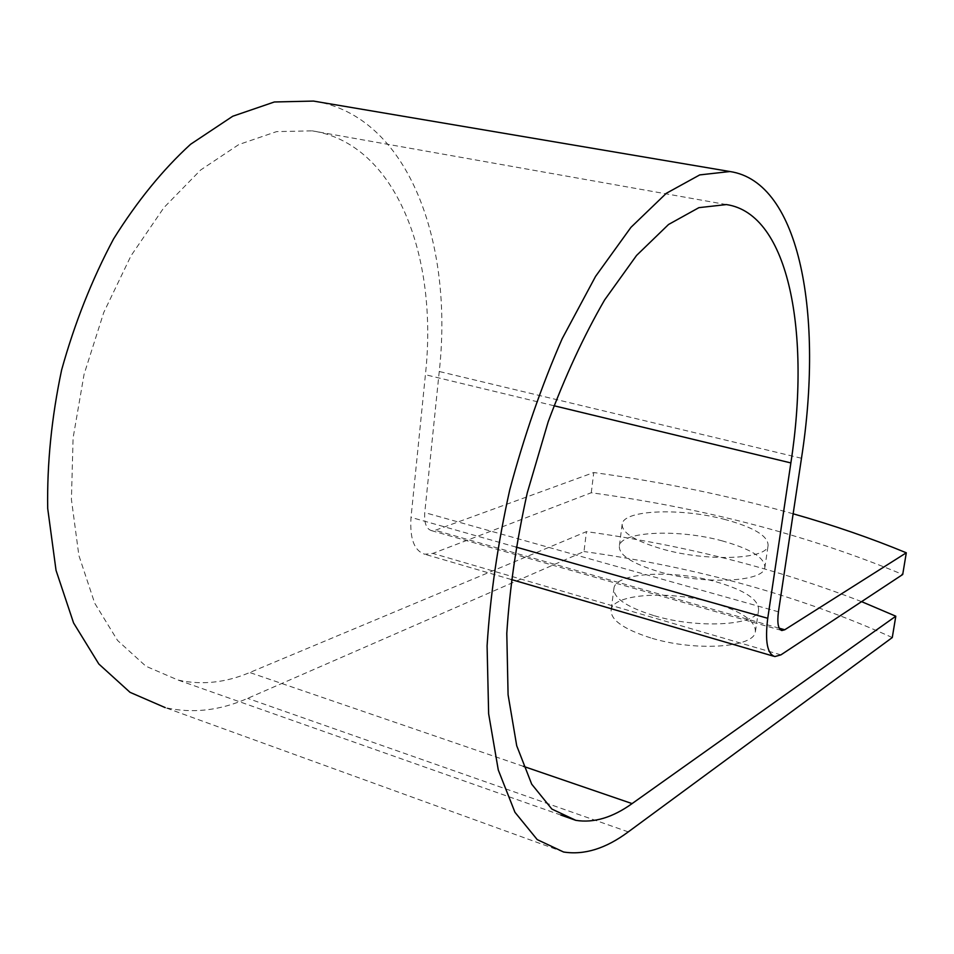 <?xml version="1.0" encoding="UTF-8"?>
<svg xmlns="http://www.w3.org/2000/svg" width="954" height="954" viewBox="0 0 954 954"><rect width="100%" height="100%" fill="white"/><g stroke="black" fill="none" stroke-linecap="round" stroke-linejoin="round"><path stroke-width="0.72" stroke-dasharray="4.77 3.58" d="M650.676 637.892C623.057 629.008 609.904 619.528 611.228 609.427C614.197 593.436 671.056 590.347 713.652 602.964C742.14 611.526 756.033 621.221 755.341 632.049C753.565 647.778 694.488 651.57 650.676 637.892M653.669 615.545C625.943 606.827 612.718 597.586 614.006 587.807C616.904 572.328 673.87 569.574 716.621 581.964C745.217 590.371 759.181 599.827 758.549 610.322C756.844 625.55 697.648 628.972 653.669 615.545M725.445 519.608C682.241 507.874 624.953 509.627 622.246 523.579C621.078 532.38 634.517 540.906 662.553 549.134C707.045 561.834 766.599 559.485 768.065 545.748C768.542 536.267 754.34 527.562 725.445 519.608M722.428 540.942C679.379 528.993 622.199 531.092 619.42 545.557C618.216 554.703 631.572 563.468 659.512 571.875C703.825 584.826 763.26 582.107 764.81 567.845C765.346 558.018 751.215 549.051 722.428 540.942M861.581 601.64C777.224 568.751 685.521 545.414 586.46 531.628L249.769 672.522C225.478 682.766 201.556 685.282 178.004 680.047L145.914 666.226L117.58 640.48L94.708 603.19L78.884 555.49L71.419 499.455L73.1 437.91L84.071 374.326L103.771 312.435L130.972 255.827L163.933 207.602L200.59 170.05L238.81 144.555L276.612 131.604L312.256 130.865C396.411 143.72 438.375 257.067 425.412 374.707L411.019 517.366C409.612 538.545 414.203 550.84 424.78 554.238L432.83 553.415L591.265 492.741C705.721 508.482 809.529 535.731 902.711 574.499M793.144 513.801C729.369 495.806 662.911 482.056 593.77 472.528L435.251 530.281L431.482 530.627C426.295 528.945 424.053 522.935 424.768 512.596L439.245 371.5C453.377 244.439 409.886 120.049 318.576 101.923M563.575 852.005L165.233 707.618C192.386 713.711 219.861 710.635 247.658 698.364L583.991 551.543L586.46 531.628M892.276 637.546C800.346 596.047 697.577 567.38 583.991 551.543M591.265 492.741L593.77 472.528M523.376 766.324L249.769 672.522M780.932 654.861L432.83 553.415M779.251 628.209L435.251 530.281M628.281 831.888L247.658 698.364M553.952 405.736L425.412 374.707M516.031 547.071L411.019 517.366M778.44 611.812L424.768 512.596M801.479 458.266L439.245 371.5M614.006 587.807L611.228 609.427M619.42 545.557L622.246 523.579M726.376 204.573L312.256 130.865M560.809 815.038L178.004 680.047M774.863 656.567L773.575 656.197M511.249 579.507L424.78 554.238M781.302 630.356L431.482 530.627M764.81 567.845L768.065 545.748M758.549 610.322L755.341 632.049"/><path stroke-width="1.43" d="M793.144 513.801C833.331 525.201 871.05 538.199 906.3 552.795L902.711 574.499L780.932 654.861L774.863 656.567C767.243 654.015 764.869 641.255 767.743 618.299L790.866 462.928C810.709 334.747 789.662 213.779 726.376 204.573L698.912 207.65L668.539 224.488L636.568 255.433L604.621 299.938C583.848 335.832 565.03 376.46 548.168 421.835L527.3 492.729C516.508 541.323 509.674 588.213 506.789 633.373L508.088 694.774L516.71 745.742L531.712 784.188L551.877 809.075L575.834 820.345C593.782 823.195 612.528 817.614 632.085 803.602L895.806 616.201L861.581 601.64M906.3 552.795L784.737 629.771L781.898 630.522C778.166 629.235 777.021 622.998 778.44 611.812L801.479 458.266C823.457 317.432 801.014 182.071 729.929 171.529L699.735 174.904L666.274 193.328L630.952 227.338L595.57 276.386L562.168 338.718C541.526 385.965 524.044 436.372 509.734 489.927C497.761 543.852 490.213 595.833 487.089 645.87L488.639 713.783L498.286 770.009L514.957 812.295L537.233 839.615L563.575 852.005C584.289 855.273 605.862 848.571 628.281 831.888L892.276 637.546L895.806 616.201M318.576 101.923L313.508 101.076L274.347 101.983L232.752 116.233L190.597 144.269C162.836 169.633 137.173 201.175 113.598 238.894C91.942 279.51 74.615 323.215 61.616 369.985C51.611 417.339 46.973 463.489 47.7 508.446L56.036 570.361L73.577 622.95L98.834 664.008L130.03 692.33L165.233 707.618M632.085 803.602L523.376 766.324M784.737 629.771L779.251 628.209M790.866 462.928L553.952 405.736M767.743 618.299L516.031 547.071M575.834 820.345L560.809 815.038M773.575 656.197L511.249 579.507M781.898 630.522L781.302 630.356M729.929 171.529L313.508 101.076"/></g></svg>
